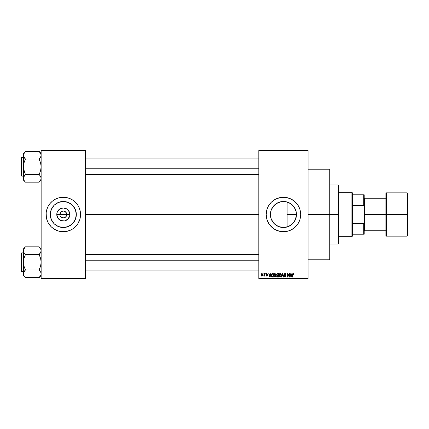 <?xml version="1.0" encoding="UTF-8"?>
<svg xmlns="http://www.w3.org/2000/svg" width="429" height="429" viewBox="0 0 429 429"><rect width="100%" height="100%" fill="white"/><g stroke="black" fill="none" stroke-linecap="round" stroke-linejoin="round"><path stroke-width="0.64" d="M60.124 215.819L59.862 214.5A3.448 3.448 0 0 0 63.31 217.948A3.448 3.448 0 0 0 66.758 214.5L69.852 214.5A6.542 6.542 0 0 1 63.31 221.042A6.542 6.542 0 0 1 56.773 214.5L66.758 214.5A3.448 3.448 0 0 1 63.31 217.948A3.448 3.448 0 0 1 59.862 214.5L60.875 212.06L61.99 211.315L63.76 211.084M63.31 217.948L61.395 217.369L60.446 216.414L62.639 217.884L64.629 217.685L62.859 217.916M66.179 216.414L64.629 217.685M76.33 214.5A13.02 13.02 0 0 1 63.31 227.52A13.02 13.02 0 0 1 50.29 214.5L51.282 209.518L54.102 205.293L58.328 202.472L63.31 201.48L68.291 202.472L72.517 205.293L75.338 209.518L76.33 214.5L75.338 219.482L72.517 223.707L68.291 226.528L63.31 227.52L58.328 226.528L54.102 223.707L51.282 219.482L50.29 214.5A13.02 13.02 0 0 1 63.31 201.48A13.02 13.02 0 0 1 76.33 214.5M74.26 227.81A17.235 17.235 0 0 0 79.799 219.514L80.545 214.5A17.235 17.235 0 0 1 63.31 231.735A17.235 17.235 0 0 1 46.075 214.5A17.235 17.235 0 0 0 46.402 217.852L46.815 219.503A17.235 17.235 0 0 0 52.359 227.81M46.407 217.873A17.235 17.235 0 0 0 46.815 219.492M52.392 227.837A17.235 17.235 0 0 0 53.722 228.823M46.815 219.503L48.107 222.624L51.121 226.689L53.732 228.834L56.714 230.427A17.235 17.235 0 0 0 72.876 228.839L75.499 226.689L77.644 224.077L79.805 219.503M72.898 228.823A17.235 17.235 0 0 0 74.228 227.837M79.805 219.492A17.235 17.235 0 0 0 80.212 217.873M296.257 212.151L296.3 216.602L296.466 214.5A13.02 13.02 0 0 1 283.446 227.52A13.02 13.02 0 0 1 270.426 214.5L270.704 217.192M294.101 221.981L294.551 221.3M291.715 224.56L293.205 223.118M287.945 226.721L290.776 225.263M283.21 227.52L283.66 227.52M278.378 226.491L276.41 225.456M271.428 219.509L273.455 222.849L275.632 224.914L274.324 223.793M274.072 223.536L271.509 219.702M270.779 217.519L271.412 219.466M299.378 221.08A17.235 17.235 0 0 0 300.681 214.5A17.235 17.235 0 0 1 283.446 231.735A17.235 17.235 0 0 1 266.211 214.5A17.235 17.235 0 0 0 267.514 221.08M267.53 221.112A17.235 17.235 0 0 0 272.495 227.81M294.396 227.81A17.235 17.235 0 0 0 297.774 224.083L299.941 219.503L300.681 214.5L299.941 209.497L297.78 204.923L294.38 201.174L290.042 198.573L285.135 197.345L280.083 197.592L275.321 199.297L271.257 202.311L268.243 206.376L266.951 209.497L266.211 214.5L266.951 219.503L269.117 224.077L272.512 227.826A17.235 17.235 0 0 0 273.858 228.823M271.257 226.689L273.868 228.834L276.85 230.427A17.235 17.235 0 0 0 293.012 228.839M293.034 228.823A17.235 17.235 0 0 0 294.364 227.837L297.78 224.077A17.235 17.235 0 0 0 299.362 221.112M308.07 214.5L329.74 214.5L329.74 169.192L329.74 214.5L308.07 214.5M85.473 214.5L258.821 214.5L85.473 214.5M46.075 214.5A17.235 17.235 0 0 1 63.31 197.265A17.235 17.235 0 0 1 80.545 214.5L80.218 211.138L79.236 207.904L77.644 204.923L75.499 202.311L72.887 200.166L69.906 198.573L66.672 197.592L61.62 197.345L58.306 198.005L55.185 199.297L52.376 201.174L49.984 203.566L48.107 206.376L46.815 209.497L46.155 212.811L46.407 217.862L46.155 216.189M66.495 213.181L65.75 212.06L63.985 211.116L66.179 212.586L66.693 213.83L66.495 215.819M290.251 225.6L288.712 226.41M292.578 223.782L290.889 225.182M293.865 222.308L292.991 223.359M296.112 217.53L295.613 219.133M295.291 219.905L294.975 220.554M270.635 216.811L270.678 211.958L271.418 209.518L272.619 207.266L276.212 203.673L280.904 201.727L283.446 201.48L285.987 201.727L290.68 203.673L294.273 207.266L296.219 211.958L296.466 214.5L287.13 214.5L287.13 226.989L286.223 227.22M271.348 219.321L271.214 218.967M276.029 225.204L275.632 224.914M279.638 226.952L280.979 227.284M258.821 150.477L308.07 150.477L258.821 150.477L258.821 150.97L308.07 150.97L308.07 278.03L258.821 278.03L258.821 150.477M258.821 278.523L308.07 278.523L308.07 150.477L308.07 150.97L258.821 150.97L258.821 278.03L308.07 278.03L308.07 278.523L258.821 278.523L258.821 278.03L258.821 278.523M263.122 273.595L263.433 274.088L263.122 273.595M265.272 273.595L265.583 274.088L265.272 273.595M270.715 273.595L270.447 274.624L269.364 274.624L269.09 273.595L268.763 273.595L269.761 277.043L270.093 277.043L271.048 273.595L270.715 273.595L271.048 273.595L270.715 273.595L270.447 274.624L269.364 274.624L269.09 273.595L268.763 273.595L269.761 277.043L270.093 277.043L271.048 273.595L270.093 277.043L269.761 277.043L268.763 273.595L269.09 273.595M275.885 274.093L274.85 273.563L273.938 274.367L273.831 275.911L274.549 276.989L275.777 276.705L276.179 274.968L275.885 274.093L274.984 273.552L274.088 274.077L273.777 275.316L274.984 277.091L276.196 275.273L275.885 274.093M281.033 274.093L279.998 273.563L279.086 274.367L278.979 275.911L279.697 276.989L281.022 276.587L281.327 274.968L281.033 274.093L280.132 273.552L279.236 274.077L278.925 275.316L280.132 277.091L281.344 275.273L281.033 274.093M285.049 273.552L284.341 273.831L284.073 274.549L284.341 275.236L285.634 275.863L285.21 276.678L284.164 276.061L284.406 276.791L285.108 277.091L285.762 276.818L285.987 275.97L284.534 274.925L284.427 274.308L285.172 273.97L286.089 274.716L285.827 273.895L285.049 273.552L284.073 274.549L285.687 276.131L285.097 276.684L284.164 276.061L285.108 277.091L285.998 276.147L284.384 274.544L285.022 273.954L286.089 274.716L285.049 273.552M291.849 273.595L291.575 274.624L290.492 274.624L290.224 273.595L289.891 273.595L290.894 277.043L291.221 277.043L292.176 273.595L291.849 273.595L292.176 273.595L291.849 273.595L291.575 274.624L290.492 274.624L290.224 273.595L289.891 273.595L290.894 277.043L291.221 277.043L292.176 273.595L291.221 277.043L290.894 277.043L289.891 273.595L290.224 273.595M276.85 230.427L281.756 231.655L286.808 231.408L290.042 230.427L294.38 227.826M293.2 273.552L293.693 273.793L293.104 273.557L292.599 273.949L292.492 277.043L292.803 277.043L292.894 274.11L293.345 273.997L293.565 274.673L293.876 274.624L293.693 273.793L293.876 274.624L293.693 273.793L293.2 273.552L292.492 274.705L292.492 277.043L292.803 277.043L292.846 274.217L293.184 273.954L293.559 274.56M289.221 273.595L289.221 276.356L287.902 273.595L287.564 273.595L287.564 277.043L287.88 277.043L287.88 274.281L289.2 277.043L289.537 277.043L289.537 273.595L289.221 273.595L289.537 273.595L289.221 273.595L289.221 276.356L287.902 273.595L287.564 273.595L287.564 277.043L287.88 277.043L287.88 274.281L289.2 277.043L289.537 277.043L289.537 273.595L289.537 277.043L289.2 277.043M282.572 274.544L281.88 277.043L281.553 277.043L282.534 273.595L281.553 277.043L281.88 277.043L282.706 274.002L283.446 277.043L283.773 277.043L282.84 273.595L282.534 273.595L282.84 273.595L282.534 273.595L281.553 277.043L281.88 277.043L282.706 274.002L283.446 277.043L283.773 277.043L282.84 273.595L283.773 277.043L283.446 277.043L282.829 274.544M277.504 273.595L276.603 274.217L276.978 275.456L276.7 276.517L277.161 277L278.475 277.043L278.475 273.595L277.504 273.595L278.475 273.595L277.504 273.595L276.549 274.608L276.978 275.456L276.641 276.179L277.504 277.043L278.475 277.043L278.475 273.595L278.475 277.043L277.504 277.043M272.41 273.595L271.45 274.179L271.305 276.083L271.9 276.957L273.327 277.043L273.327 273.595L272.41 273.595L273.327 273.595L272.41 273.595L271.225 275.338L271.954 276.978L273.327 277.043L273.327 273.595L273.327 277.043M266.833 273.552L266.275 273.782L266.077 274.437L267.213 275.37L266.908 275.788L266.119 275.434L266.918 276.147L267.54 275.284L266.42 274.142L266.908 273.916L267.599 274.356L266.833 273.552L266.077 274.362L267.24 275.482L266.833 275.788L266.119 275.434L266.849 276.147L267.551 275.434L266.388 274.297L266.811 273.911L267.599 274.356L266.758 273.557M264.377 273.595L264.318 275.407L263.701 276.013L264.076 276.137L264.377 275.702L264.688 276.104L264.688 273.595L264.377 273.595L264.688 273.595L264.377 273.595L264.318 275.407L263.701 276.013L264.377 275.702L264.688 276.104L264.688 273.595L264.688 276.104L264.377 276.104M261.803 273.552L261.089 274.013L261.025 275.541L261.69 276.142L262.5 275.702L262.639 274.415L262.119 273.622L261.803 273.552L260.929 274.876L261.803 276.147L262.671 274.85L261.803 273.552L260.929 274.876M283.66 201.48L285.87 201.705M286.223 201.78L287.945 202.279M279.644 202.048L276.882 203.255L279.644 202.048L283.21 201.48M280.979 201.716L285.644 201.668M274.324 205.207L276.029 203.796M276.41 203.544L276.877 203.26M271.428 209.497L274.072 205.464M272.571 207.341L274.49 205.051L276.882 203.255M270.704 211.808L271.348 209.679M271.509 209.298L271.809 208.655M270.779 211.481L270.426 214.5A13.02 13.02 0 0 1 283.446 201.48A13.02 13.02 0 0 1 296.466 214.5L295.474 219.482L292.653 223.707L288.427 226.528L283.446 227.52L278.464 226.528L274.238 223.707L271.418 219.482L270.678 217.042L270.635 212.189M295.613 209.861L296.107 211.459M294.557 207.706L295.291 209.1M292.986 205.636L294.101 207.014M290.771 203.732L292.578 205.218M288.712 202.59L290.267 203.405M287.13 226.989L287.13 202.011L287.13 214.5L296.466 214.5L296.224 211.99M66.758 214.5L59.862 214.5A3.448 3.448 0 0 1 63.31 211.052A3.448 3.448 0 0 1 66.758 214.5A3.448 3.448 0 0 0 63.31 211.052A3.448 3.448 0 0 0 59.862 214.5L56.773 214.5L57.266 211.996L59.679 209.062L63.31 207.958L66.945 209.062L69.353 211.996L69.723 215.776L67.938 219.122L64.586 220.914L60.805 220.544L57.872 218.136L56.773 214.5A6.542 6.542 0 0 1 63.31 207.958A6.542 6.542 0 0 1 69.852 214.5L66.758 214.5M41.146 278.523L85.473 278.523L85.473 278.03L41.146 278.03L41.146 150.97L85.473 150.97L85.473 278.03L85.473 150.477L41.146 150.477L85.473 150.477L85.473 150.97L41.146 150.97L41.146 150.477L41.146 278.03L85.473 278.03L85.473 278.523L41.146 278.523L41.146 278.03L41.146 278.523M56.714 230.427L59.947 231.408L64.999 231.655L69.906 230.427L72.887 228.834M329.74 259.808L329.74 214.5L329.74 259.808L308.07 259.808M267.514 207.92A17.235 17.235 0 0 0 266.211 214.5A17.235 17.235 0 0 1 283.446 197.265A17.235 17.235 0 0 1 300.681 214.5A17.235 17.235 0 0 0 299.378 207.92M299.362 207.888A17.235 17.235 0 0 0 294.396 201.19M295.635 202.311L294.38 201.174A17.235 17.235 0 0 0 293.034 200.177M290.042 198.573A17.235 17.235 0 0 0 273.884 200.161M273.858 200.177A17.235 17.235 0 0 0 272.528 201.163M272.495 201.19A17.235 17.235 0 0 0 267.53 207.888M286.808 197.592L286.282 197.496M280.083 231.408L280.614 231.504M271.407 209.545L271.214 210.038M290.878 203.813L289.082 202.761M293.205 205.882L291.715 204.44M295.463 209.486L293.865 206.687M296.3 212.414L295.49 209.55M80.545 214.5A17.235 17.235 0 0 0 80.218 211.148L80.464 212.811M80.212 211.127A17.235 17.235 0 0 0 79.805 209.508M79.799 209.486A17.235 17.235 0 0 0 74.26 201.19M74.228 201.163A17.235 17.235 0 0 0 72.898 200.177M69.906 198.573A17.235 17.235 0 0 0 53.748 200.161M53.722 200.177A17.235 17.235 0 0 0 52.392 201.163M52.359 201.19A17.235 17.235 0 0 0 46.82 209.486M46.815 209.508A17.235 17.235 0 0 0 46.407 211.127M75.499 202.311L74.244 201.174M51.121 226.689L52.376 227.826M74.335 207.572L74.142 207.271M70.544 203.673L68.291 202.472M56.381 203.475L56.081 203.673M52.483 207.266L51.282 209.518M52.284 221.428L52.483 221.729M56.076 225.327L58.328 226.528M70.238 225.525L70.538 225.327M74.137 221.734L75.338 219.482M60.446 212.586L60.124 213.181M63.31 211.052L61.99 211.315M293.297 273.975L293.565 274.673L293.184 273.954L292.803 274.678M292.803 277.043L292.492 277.043L292.492 274.705M292.492 274.608L292.508 274.324M290.905 276.153L290.599 275.032L291.473 275.032L291.135 276.196M287.88 277.043L287.564 277.043L287.564 273.595L287.902 273.595M285.269 273.573L285.666 273.74M286.084 274.608L285.773 274.758L285.575 274.19M285.178 273.97L284.904 273.965M285.022 273.954L284.448 274.812M285.06 275.166L284.641 275.01M285.939 276.517L285.762 276.818M284.164 276.061L284.491 276.142M284.502 276.201L285.097 276.684L285.687 276.131L284.073 274.549L285.092 275.552M284.481 276.078L285.097 276.684L285.687 276.131L285.564 275.756M284.475 276.013L285.097 276.684L285.682 276.212M284.223 273.986L284.641 273.622M281.167 274.34L281.268 274.651M281.333 275.584L281.29 275.885M280.925 276.705L280.132 277.091M278.941 274.994L278.989 274.683M279.317 273.97L279.617 273.691M279.611 273.697L279.998 273.563M280.132 273.552L280.528 273.632M279.343 274.603L279.37 276.104L280.132 276.684L279.37 276.104L279.236 275.327L280.137 273.954L281.027 275.268L280.663 276.474L281.027 275.268L280.132 276.684L279.569 276.432M279.805 274.034L280.078 273.959M280.571 276.549L280.185 276.684M279.236 275.327L279.37 276.104L279.413 274.437M280.931 274.603L281.022 275.048M276.978 275.456L276.641 276.179L276.978 275.456L276.641 276.179L276.978 275.456L276.549 274.608M277.134 274.061L277.499 274.002L276.866 274.608L277.177 274.045L278.164 274.002L278.164 275.209L276.866 274.608L277.032 274.136M277.434 276.635L276.957 276.12L277.247 275.643L276.962 276.244L277.359 276.63M277.574 275.611L276.957 276.12L277.247 275.643L278.164 275.611L278.164 276.641L277.617 276.641L278.164 276.641L278.164 275.611L277.247 275.643L276.957 276.045M277.177 274.045L276.877 274.737L278.164 275.209L278.164 274.002L277.499 274.002M276.013 274.34L276.12 274.646M276.179 275.579L276.142 275.885M274.045 274.147L274.716 273.584M274.195 274.603L274.222 276.104L274.978 276.684L274.222 276.104L274.088 275.327L274.989 273.954L275.879 275.268L275.509 276.474L275.879 275.268L274.978 276.684L274.421 276.432M274.657 274.034L274.93 273.959M275.423 276.549L275.037 276.684M274.088 275.327L274.222 276.104L274.265 274.437M275.691 274.41L275.874 275.048M272.447 277.043L271.9 276.957M271.455 276.496L271.305 276.078M271.235 275.069L271.294 274.63M271.621 276.029L271.557 275.734M272.265 274.008L271.664 274.501L271.536 275.343L271.664 274.501L273.016 274.002L273.016 276.641L272.013 276.571L271.621 274.646M272.013 276.571L273.016 276.641L273.016 274.002L271.664 274.501L272.201 274.018M271.546 275.128L271.557 275.691M271.863 274.179L271.664 274.501M269.905 276.684L269.466 275.032L270.34 275.032L269.905 276.684L269.728 275.976L269.905 276.684L270.05 276.035L269.905 276.684L269.728 275.976L269.857 276.48M267.599 274.356L266.811 273.911L266.388 274.297L266.779 274.667L266.468 274.528M267.283 274.404L266.811 273.911L267.283 274.404L266.811 273.911L266.388 274.297M267.262 274.866L267.498 275.145M267.54 275.574L267.433 275.868M267.004 276.137L266.565 276.104M266.119 275.434L266.833 275.788L267.24 275.482L266.077 274.362M266.833 275.788L267.24 275.482L266.833 275.788L266.436 275.386L266.833 275.788L267.24 275.482L266.87 275.166M266.184 273.911L266.527 273.605M264.344 275.777L263.701 276.013L264.377 274.898M264.001 276.147L263.701 276.013L264.001 276.147M263.792 275.654L264.296 275.472M261.856 273.552L262.21 273.675M262.376 273.82L262.671 274.85M261.808 275.788L261.24 274.85L261.792 273.911L262.36 274.85L261.808 275.788L262.355 274.699L262.087 275.686M262.258 274.254L262.355 274.699M290.857 275.976L290.599 275.032L291.473 275.032L291.178 276.035M277.413 275.204L276.877 274.737M269.728 275.976L269.466 275.032L270.34 275.032L270.002 276.196M338.111 214.5L338.111 244.047L338.111 214.5L329.74 214.5L338.111 214.5L338.111 184.953L338.111 214.5L338.604 214.5L338.111 214.5M338.604 243.554L338.604 214.5L338.604 243.554L338.111 244.047L329.74 244.047M338.604 185.446L338.604 214.5L338.604 185.446L338.111 184.953L329.74 184.953M41.002 179.301L39.178 182.073L41.007 179.295L41.146 178.319L41.007 177.349L41.007 179.29L41.146 178.319L40.599 176.378L41.002 177.333M41.146 153.453L39.178 151.394L25.391 151.394L39.178 151.394L40.599 153.303L41.146 155.239L40.605 157.164L41.007 156.22L39.178 159.272L40.599 162.923L41.146 166.779L40.599 170.645L39.178 174.474L25.391 174.474L23.563 168.731L23.418 153.453L25.391 151.485L23.418 153.453L23.418 178.319L23.976 180.266L25.391 182.164L39.178 182.164L41.146 180.105L39.178 182.164L25.391 182.164L23.97 180.255L23.418 178.319L23.563 177.349L25.391 174.287L23.965 170.635L23.418 166.779L23.97 162.918L25.391 158.993L23.97 157.18L23.418 155.239L23.965 157.164L23.418 155.239L24.592 152.386L23.563 154.263M25.391 151.485L24.592 152.381L25.391 151.485M21.745 176.137A0.295 0.295 0 0 1 21.45 175.842L21.45 157.716A0.295 0.295 0 0 1 21.745 157.422L23.418 157.422L21.745 157.422L21.745 176.137L23.418 176.137L21.745 176.137L21.745 157.422A0.295 0.295 0 0 0 21.45 157.716L21.45 175.842A0.295 0.295 0 0 0 21.745 176.137M41.146 155.239L41.002 154.258L41.146 155.239L41.007 156.21L41.007 154.263L41.146 155.239L40.599 157.18L41.002 156.226M39.178 158.993L39.972 158.097L39.178 159.089L25.391 159.089L39.178 159.089L40.599 162.923L41.146 166.779L40.599 170.645L39.178 174.565L40.803 176.796M25.391 174.565L23.563 177.333L25.391 174.474L39.178 174.474L40.02 175.52M23.563 177.333L24.592 175.461L23.563 177.333L23.418 180.105L23.563 177.349L23.418 180.105L25.391 182.073M24.544 158.038L25.391 159.272L23.97 162.918L23.418 166.779L23.418 178.319L23.97 180.255M25.391 158.993L23.563 156.226M23.418 155.239L23.563 154.268L23.563 156.22L23.418 155.239M23.761 156.762L24.592 158.097M39.178 151.485L41.002 154.258L40.594 153.292M40.798 153.695L40.599 153.309L40.798 153.695M39.972 158.097L40.599 157.18L39.977 158.097M85.473 168.753L258.821 168.753L85.473 168.753M258.821 260.247L85.473 260.247L258.821 260.247M351.898 192.337L352.391 192.83L352.391 194.804L352.391 192.83L351.898 192.337L338.604 192.337L351.898 192.337L351.898 236.663L338.604 236.663L351.898 236.663L351.898 192.337M352.391 236.17L351.898 236.663L352.391 236.17L352.391 234.196L352.391 236.17M352.391 205.475L352.391 223.525L352.391 194.804L352.391 205.475L363.722 205.475L364.21 206.73L364.21 222.27L363.722 223.525L352.391 223.525L352.391 234.196L352.391 223.525L363.722 223.525L363.722 234.196L364.21 234.196L364.21 222.27L364.21 234.196L363.722 234.196L363.722 223.525L364.21 222.27L364.21 194.804L352.391 194.804L363.722 194.804L363.722 205.475L363.722 194.804L364.21 194.804L364.21 206.73L363.722 205.475L352.391 205.475M352.391 234.196L363.722 234.196L352.391 234.196M407.057 214.5L407.057 192.83L407.057 214.5L407.55 214.5L407.55 193.323L407.55 235.677L407.057 236.17L407.057 192.83L407.55 193.323L407.55 214.5L386.373 214.5L386.373 192.83L386.373 214.5L407.057 214.5L407.057 236.17L407.057 214.5M385.88 214.5L385.88 193.323L385.88 214.5L386.373 214.5L386.373 236.17L385.88 235.677L385.88 214.5L364.704 214.5L364.704 198.246L364.704 214.5L385.88 214.5L385.88 235.677L385.88 193.323L386.373 192.83L386.373 214.5L385.88 214.5M364.21 214.5L364.704 214.5L364.704 230.754L364.704 214.5L364.21 214.5M386.373 214.5L386.373 236.17L386.373 214.5M407.55 214.5L407.55 235.677L407.55 214.5M21.45 157.893L21.45 158.408M21.45 175.15L21.45 175.665M39.178 174.565L39.972 175.461M23.772 153.695L23.965 153.314M40.798 179.864L40.605 180.244M41.002 274.742L39.178 277.515L41.007 274.732L41.146 273.761L40.605 271.836L41.146 273.761L41.007 274.732L41.146 273.761L40.599 271.82L41.002 272.774M25.391 277.515L39.178 277.606L41.146 275.547L39.178 277.606L25.391 277.606L23.97 275.697L23.418 273.761L23.563 272.79L25.391 270.007L23.965 266.077L23.418 262.221L23.97 258.355L25.391 254.713L23.97 252.622L23.418 250.681L23.563 251.651L23.563 249.705L24.592 247.828L23.418 250.681L23.418 275.547L23.97 271.825L23.418 275.547L25.391 277.515L23.976 275.708M25.391 246.927L24.592 247.823L25.391 246.836L39.178 246.836L25.391 246.836L23.418 248.895L25.391 246.927M21.745 271.578A0.295 0.295 0 0 1 21.45 271.284L21.45 253.158A0.295 0.295 0 0 1 21.745 252.863L23.418 252.863L21.745 252.863L21.745 271.578L23.418 271.578L21.745 271.578L21.745 252.863A0.295 0.295 0 0 0 21.45 253.158L21.45 271.284A0.295 0.295 0 0 0 21.745 271.578M41.146 248.895L39.178 246.836L40.599 248.745L41.146 250.681L41.007 249.71L41.007 251.651L39.178 254.435L41.007 251.657L39.178 254.526L25.391 254.526L39.178 254.526L40.599 258.365L41.146 262.221L40.599 266.082L39.178 269.911L25.391 269.911L39.178 269.911L40.803 272.238M25.391 270.007L23.97 271.82L25.391 269.728L23.965 266.077L23.418 262.221L23.418 273.761L23.97 271.82L23.563 272.774M23.563 249.71L23.418 262.221L23.97 258.355L25.391 254.713L23.97 252.622L23.418 250.681L23.563 251.651M23.772 275.305L23.563 274.742L23.772 275.305M23.761 252.204L24.544 253.48M24.592 270.903L23.97 271.82L24.592 270.903M39.178 254.435L39.977 253.539L39.178 254.713L40.599 258.365L41.146 262.221L40.599 266.082L39.178 269.728L40.02 270.962M41.146 250.681L41.007 251.651L41.146 250.681L40.599 248.745L41.146 250.681L40.599 252.622L41.002 251.667M39.178 246.927L40.599 248.75M40.798 249.136L40.605 248.756L40.798 249.136M39.972 253.539L40.599 252.622L39.977 253.539M21.45 253.335L21.45 253.85M21.45 270.592L21.45 271.107M39.178 270.007L39.972 270.903M25.391 254.435L24.592 253.539M23.772 249.136L23.965 248.756M40.798 275.305L40.605 275.686M308.07 169.192L329.74 169.192M85.473 158.902L258.821 158.902M85.473 174.657L258.821 174.657M258.821 270.098L85.473 270.098M258.821 254.343L85.473 254.343M364.21 197.758L364.704 198.246L385.88 198.246M407.057 192.83L386.373 192.83M407.057 236.17L386.373 236.17M385.88 230.754L364.704 230.754L364.21 231.242"/></g></svg>
